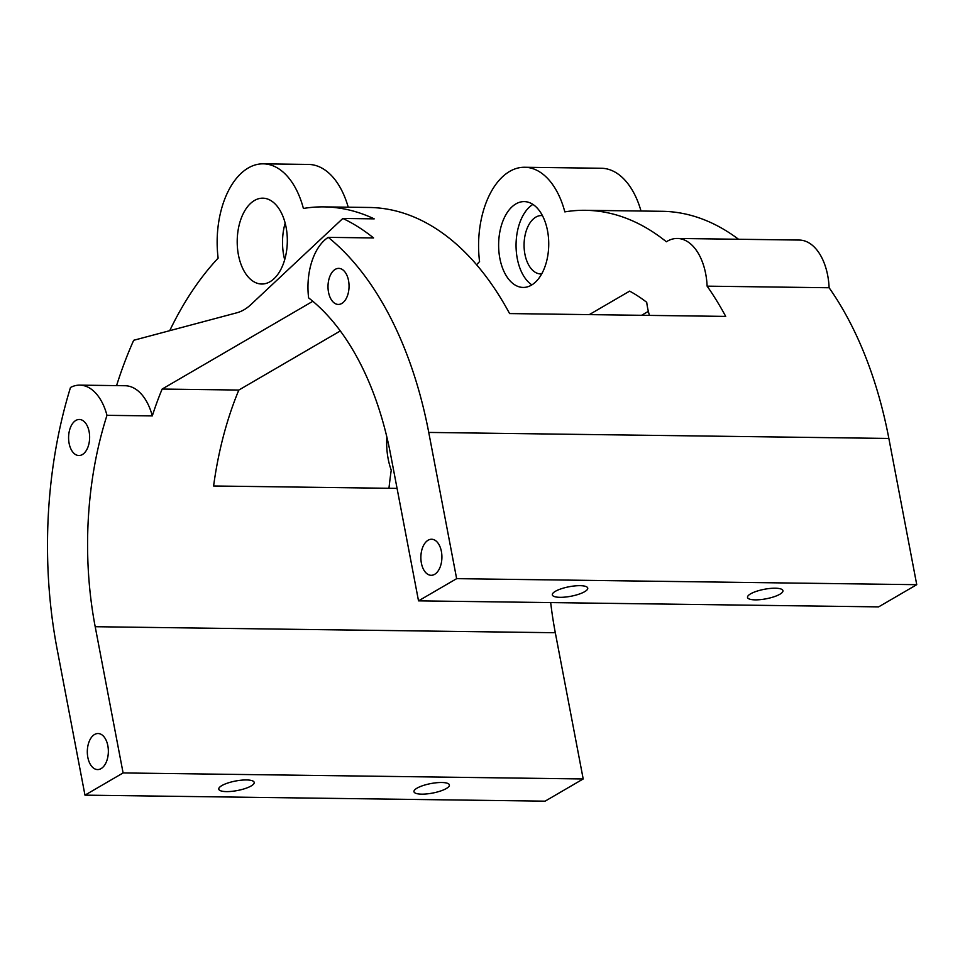 <?xml version="1.0" encoding="UTF-8"?>
<svg xmlns="http://www.w3.org/2000/svg" width="965" height="965" viewBox="0 0 965 965"><rect width="100%" height="100%" fill="white"/><g stroke="black" fill="none" stroke-linecap="round" stroke-linejoin="round"><path stroke-width="1.45" d="M779.877 594.235A18.033 4.837 169.2 0 0 782.941 590.664A18.033 4.837 169.2 0 0 770.034 588.457A18.033 4.837 169.2 0 0 750.589 593.849A18.033 4.837 169.2 0 0 747.525 597.419A18.033 4.837 169.2 0 0 760.432 599.627A18.033 4.837 169.2 0 0 779.877 594.235M446.325 788.514A18.033 4.837 169.2 0 0 449.388 784.943A18.033 4.837 169.2 0 0 436.482 782.748A18.033 4.837 169.2 0 0 417.049 788.14A18.033 4.837 169.2 0 0 413.973 791.71A18.033 4.837 169.2 0 0 426.88 793.905A18.033 4.837 169.2 0 0 446.325 788.514M584.681 591.678A18.033 4.837 169.2 0 0 587.745 588.119A18.033 4.837 169.2 0 0 574.838 585.912A18.033 4.837 169.2 0 0 555.394 591.304A18.033 4.837 169.2 0 0 552.33 594.874A18.033 4.837 169.2 0 0 565.237 597.082A18.033 4.837 169.2 0 0 584.681 591.678M251.129 785.968A18.033 4.837 169.2 0 0 254.193 782.398A18.033 4.837 169.2 0 0 241.286 780.19A18.033 4.837 169.2 0 0 221.853 785.582A18.033 4.837 169.2 0 0 218.778 789.153A18.033 4.837 169.2 0 0 231.684 791.36A18.033 4.837 169.2 0 0 251.129 785.968M386.844 436.952A52.375 30.554 -89.3 0 0 388.159 458.858A52.375 30.554 -89.3 0 0 391.235 470.148A334.819 195.388 90.7 0 0 388.955 488.278M169.707 330.681A334.819 195.388 -89.3 0 1 218.126 258.137A77.272 45.09 -89.3 0 1 263.276 163.833A77.272 45.09 -89.3 0 1 303.408 208.464A334.819 195.388 -89.3 0 1 323.975 206.884A334.819 195.388 -89.3 0 1 374.215 218.862L342.84 218.452A334.819 195.388 90.7 0 1 373.564 237.945L328.245 237.354A52.375 30.554 90.7 0 0 308.619 297.883A266.147 155.305 90.7 0 1 390.632 454.636L418.52 600.857L878.633 606.876L916.75 584.681L888.861 438.448A334.819 195.388 -89.3 0 0 829.116 287.751A52.375 30.554 -89.3 0 0 827.705 275.495A52.375 30.554 -89.3 0 0 799.322 240.056L677.321 238.464A52.375 30.554 -89.3 0 0 666.357 241.769A334.819 195.388 90.7 0 0 585.405 210.298L662.087 211.299A334.819 195.388 -89.3 0 1 738.527 239.26M829.116 287.751L707.116 286.159A52.375 30.554 -89.3 0 0 705.704 273.891A52.375 30.554 -89.3 0 0 677.321 238.464M589.301 314.614L629.626 291.128A266.147 155.305 -89.3 0 1 646.719 302.31A52.375 30.554 -89.3 0 0 647.575 307.751A52.375 30.554 -89.3 0 0 649.445 315.41M441.391 551.437A18.033 10.519 -89.3 0 0 431.62 539.242A18.033 10.519 -89.3 0 0 421.379 563.09A18.033 10.519 -89.3 0 0 431.15 575.297A18.033 10.519 -89.3 0 0 441.391 551.437M348.534 280.574A18.033 10.519 -89.3 0 0 338.763 268.379A18.033 10.519 -89.3 0 0 328.522 292.226A18.033 10.519 -89.3 0 0 338.293 304.433A18.033 10.519 -89.3 0 0 348.534 280.574M89.118 431.669A18.033 10.519 -89.3 0 0 79.347 419.473A18.033 10.519 -89.3 0 0 69.106 443.333A18.033 10.519 -89.3 0 0 78.877 455.528A18.033 10.519 -89.3 0 0 89.118 431.669M107.839 745.716A18.033 10.519 -89.3 0 0 98.068 733.521A18.033 10.519 -89.3 0 0 87.827 757.368A18.033 10.519 -89.3 0 0 97.598 769.575A18.033 10.519 -89.3 0 0 107.839 745.716M542.451 215.617A29.191 17.032 -89.3 0 0 541.498 215.557A29.191 17.032 -89.3 0 0 524.912 254.181A29.191 17.032 -89.3 0 0 540.726 273.939A29.191 17.032 -89.3 0 0 541.691 273.903M547.505 230.647A42.93 25.054 -89.3 0 0 524.248 201.601A42.93 25.054 -89.3 0 0 499.858 258.391A42.93 25.054 -89.3 0 0 523.127 287.437A42.93 25.054 -89.3 0 0 547.505 230.647M532.921 204.387A42.93 25.054 -89.3 0 0 517.288 258.62A42.93 25.054 -89.3 0 0 531.872 284.868M238.439 254.977A42.93 25.054 90.7 0 1 262.818 198.175A42.93 25.054 90.7 0 1 286.086 227.221A42.93 25.054 90.7 0 1 261.696 284.024A42.93 25.054 90.7 0 1 238.439 254.977M284.675 259.694A42.93 25.054 90.7 0 1 283.746 255.568A42.93 25.054 90.7 0 1 285.158 223.096M707.116 286.159A334.819 195.388 90.7 0 1 725.704 316.399L509.592 313.577A334.819 195.388 -89.3 0 0 369.293 207.475L323.975 206.884M418.52 600.857L456.638 578.662L428.75 432.429A334.819 195.388 -89.3 0 0 328.245 237.354M476.614 264.76A334.819 195.388 90.7 0 1 479.557 261.563A77.272 45.09 90.7 0 1 524.695 167.259A77.272 45.09 90.7 0 1 564.839 211.89A334.819 195.388 90.7 0 1 585.405 210.298M348.22 207.198A77.272 45.09 -89.3 0 0 308.583 164.436L263.276 163.833M152.301 415.915A52.375 30.554 90.7 0 0 125.112 385.735L79.793 385.131A52.375 30.554 90.7 0 0 70.493 387.484A334.819 195.388 -89.3 0 0 57.08 648.914L84.968 795.148L123.098 772.941L95.197 626.707A266.147 155.305 90.7 0 1 106.982 415.324L152.301 415.915A266.147 155.305 -89.3 0 1 162.144 389.052L238.825 390.053L340.319 330.935M397.061 488.387L213.603 485.986A266.147 155.305 90.7 0 1 238.825 390.053M84.968 795.148L545.08 801.167L583.198 778.96L555.309 632.726A266.147 155.305 90.7 0 1 550.689 602.594M116.572 385.614A334.819 195.388 90.7 0 1 133.689 340.283L236.823 312.793A72.978 42.581 -89.3 0 0 250.9 304.59L342.84 218.452M79.793 385.131A52.375 30.554 90.7 0 1 106.982 415.324M648.347 311.357L641.58 315.302M312.829 301.285L162.144 389.052M456.638 578.662L916.75 584.681M641.013 211.033A77.272 45.09 -89.3 0 0 601.376 168.26L524.695 167.259M123.098 772.941L583.198 778.96M428.75 432.429L888.861 438.448M95.197 626.707L555.309 632.726"/></g></svg>
